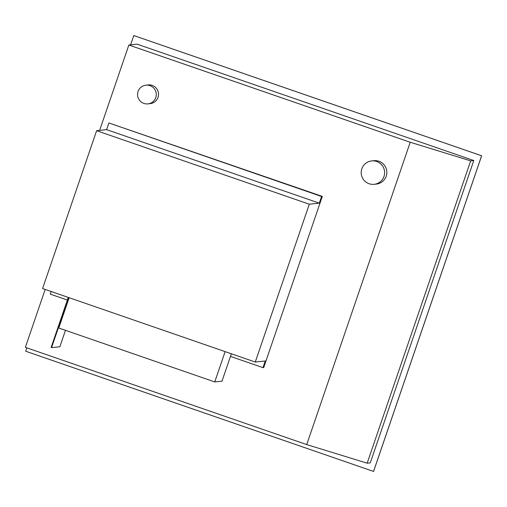 <?xml version="1.0" encoding="UTF-8"?>
<svg xmlns="http://www.w3.org/2000/svg" width="507" height="507" viewBox="0 0 507 507"><rect width="100%" height="100%" fill="white"/><g stroke="black" fill="none" stroke-linecap="round" stroke-linejoin="round"><path stroke-width="0.76" d="M361.827 168.799A11.756 11.712 -96.1 0 0 374.147 184.314A11.756 11.712 -96.1 0 0 383.983 176.455A11.756 11.712 -96.1 0 0 371.663 160.934A11.756 11.712 -96.1 0 0 361.827 168.799M371.663 160.934L373.887 160.7A11.756 11.712 83.9 0 1 386.207 176.221A11.756 11.712 83.9 0 1 376.371 184.079L374.147 184.314M138.069 91.463A9.405 9.367 -96.1 0 0 147.924 103.878A9.405 9.367 -96.1 0 0 155.788 97.591A9.405 9.367 -96.1 0 0 145.934 85.176A9.405 9.367 -96.1 0 0 138.069 91.463M145.934 85.176L148.158 84.942A9.405 9.367 83.9 0 1 158.019 97.357A9.405 9.367 83.9 0 1 150.148 103.643L147.924 103.878M255.268 362.042L42.582 288.54L96.622 130.705L106.616 129.64L319.302 203.142L309.308 204.207L255.268 362.042L265.262 360.978L262.981 367.651L263.71 367.569L322.313 196.399L321.584 196.475L319.302 203.142M96.622 130.705L309.308 204.207M106.616 129.64L108.904 122.973L321.584 196.475M108.904 122.973L322.313 196.399M51.194 291.512L50.294 294.142L67.361 300.043M230.47 356.415L262.981 367.651M130.61 44.831L133.823 35.56L481.65 155.769L373.57 471.44L25.705 351.231L26.858 347.865M133.778 35.56L481.612 155.776L373.532 471.44M473.785 160.529L137.036 44.147L128.86 45.015L410.226 142.252L470.673 160.858L473.785 160.529L370.275 462.859L367.163 463.189L470.673 160.858M410.226 142.252L306.716 444.588L25.35 347.346L45.18 289.434M367.163 463.189L306.716 444.588M128.86 45.015L99.632 130.381M69.155 297.723L58.787 328.016L214.753 381.923L225.127 351.624M231.369 353.785L221.996 381.15L214.753 381.923M65.479 330.33L59.858 346.756L51.562 347.637L68.705 297.565M51.562 347.637L51.118 347.485L68.261 297.413"/></g></svg>
